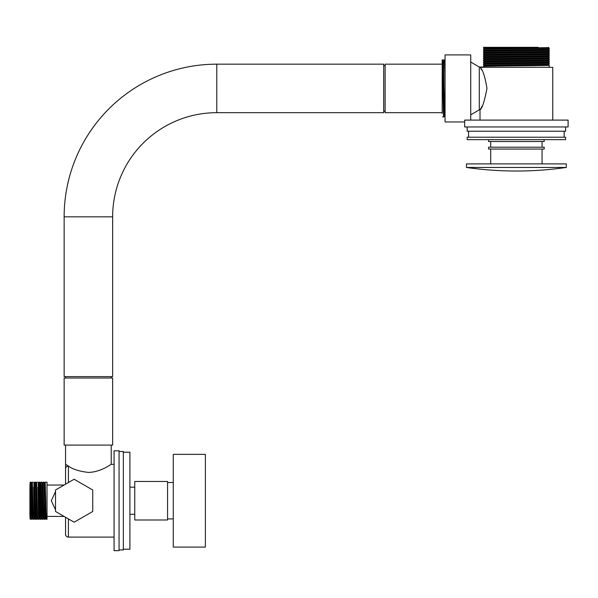 <?xml version="1.0" encoding="UTF-8"?>
<svg xmlns="http://www.w3.org/2000/svg" width="598" height="598" viewBox="0 0 598 598"><rect width="100%" height="100%" fill="white"/><g stroke="black" fill="none" stroke-linecap="round" stroke-linejoin="round"><path stroke-width="0.9" d="M487.138 64.068L487.138 62.917M487.138 57.109L487.138 56.496M487.138 55.509L487.138 54.971M487.138 48.55L487.138 47.937M545.63 61.183L545.63 60.6M545.63 56.317L545.63 55.749M545.63 52.624L545.63 52.033M480.971 108.148L480.007 109.83L479.29 109.83L479.29 67.028L470.731 62.035M480.007 120.101L480.007 109.83C482.138 108.567 484.455 101.428 486.966 88.429C485.105 76.963 482.84 69.929 480.172 67.312L552.761 67.312L552.761 120.101M480.717 68.262L481.577 69.831M464.668 120.101L568.1 120.101L568.1 126.948L464.668 126.948L464.668 120.101M442.199 113.396L442.199 59.897L443.006 60.899L443.626 95.635M442.199 65.877C442.46 50.972 442.707 65.69 442.961 88.429L443.499 116.954L442.505 116.961M444.067 115.96L444.65 116.961L443.402 63.463M442.998 60.899L443.574 59.897L444.568 59.897L445.054 84.348M484.574 63.665L548.194 62.603L549.188 63.156C551.221 63.515 481.547 63.874 483.573 64.233L484.567 63.665L487.138 63.807M483.573 64.233L483.573 65.227L487.138 65.376M549.196 63.164L549.196 64.15C551.221 64.502 481.547 64.861 483.573 65.219L484.574 65.817L487.138 65.944M549.196 65.302L549.188 65.294C551.221 65.66 481.547 66.012 483.573 66.371L484.574 65.802L493.888 65.541L548.194 64.741L549.188 65.294L549.196 67.312M483.573 66.371L483.573 67.028L479.29 67.028M483.573 47.339L536.219 47.339L483.573 48.102L483.573 47.339M548.672 47.339L548.194 47.623L549.188 48.176C551.221 48.535 481.547 48.894 483.573 49.253L484.574 48.685L483.573 48.102M483.573 49.253L483.573 50.247L487.138 50.396M549.196 48.184L549.196 49.171C551.221 49.522 481.547 49.881 483.573 50.239L484.574 50.837L483.573 51.391C481.547 51.032 551.221 50.681 549.196 50.322L549.196 51.316C551.221 51.667 481.547 52.019 483.573 52.377L484.574 52.975L483.573 53.528C481.547 53.177 551.221 52.818 549.196 52.46L549.196 53.454C551.221 53.805 481.547 54.164 483.573 54.515L483.573 53.528M483.573 51.391L483.573 52.377M484.574 55.106L548.194 54.044L549.188 54.597C551.221 54.956 481.547 55.315 483.573 55.674L484.574 55.106L483.573 54.523M483.573 55.674L483.573 56.66C481.547 56.302 551.221 55.943 549.196 55.592L549.196 54.605M484.574 57.244L548.194 56.182L549.188 56.735C551.221 57.094 481.547 57.453 483.573 57.812L484.574 57.244L483.573 56.66M483.573 57.812L483.573 58.806C481.547 58.44 551.221 58.081 549.196 57.729L549.196 56.743M548.194 58.312L549.188 58.873C551.221 59.239 481.547 59.598 483.573 59.95L484.574 59.381L483.573 58.806M483.573 59.95L483.573 60.944L487.138 61.101M549.196 58.881L549.196 59.875C551.221 60.226 481.547 60.585 483.573 60.936M548.194 60.45L549.188 61.018C551.221 61.377 481.547 61.736 483.573 62.095L484.574 61.519L487.138 61.669M483.573 62.095L483.573 63.082L487.138 63.239M545.63 60.861L549.188 61.018L549.196 62.013C551.221 62.364 481.547 62.723 483.573 63.074L484.574 63.672M549.196 50.322L548.194 49.754L484.574 50.823M549.196 52.46L545.63 52.303M481.981 106.265L481.48 107.206M538.155 47.339L536.219 47.339M442.199 105.906L442.199 107.894M548.194 47.623L484.574 48.685M549.196 51.316L548.194 51.906L538.88 52.168L484.574 52.96M549.196 57.737L548.194 58.327L538.88 58.589L484.574 59.381M549.196 59.875L548.194 60.465L538.88 60.727L484.574 61.519L483.573 60.944M545.63 64.599L548.194 64.734L549.196 64.15M467.165 137.219L565.603 137.219L565.603 139.648L467.165 139.648L467.165 137.219M467.165 126.948L467.165 131.224L565.603 131.224L565.603 126.948M544.202 149.059L488.566 149.059L488.566 147.205L544.202 147.205L544.202 149.059M542.065 147.205L542.065 141.502M490.704 147.205L490.704 141.502M544.202 139.648L544.202 141.502L488.566 141.502L488.566 139.648M542.065 163.897L542.065 149.059M490.704 163.897L490.704 149.059M566.313 167.462L466.455 167.462L466.455 163.897L566.313 163.897L566.313 167.462A351.31 351.31 0 0 1 466.455 167.462M216.79 112.678A104.142 104.142 0 0 0 112.648 216.827L112.648 376.613L64.143 376.613L64.143 216.827A152.647 152.647 0 0 1 216.79 64.173L383.707 64.173L383.707 112.678L216.79 112.678L216.79 64.173M442.199 64.173L385.134 64.173L385.134 112.678L442.199 112.678M64.143 445.091L64.143 378.033L112.648 378.033L112.648 445.091L64.143 445.091M111.221 376.613L111.221 378.033M65.563 376.613L65.563 378.033M444.576 116.244L443.626 116.244L443.626 60.607M464.668 121.955L445.054 121.955L445.054 54.904L470.731 54.904L470.731 120.101M68.419 518.915L68.419 537.109A2.855 2.855 0 0 1 65.563 534.253L65.563 517.263M134.759 487.176L129.908 487.176M134.759 514.28L129.908 514.28M66.311 464.81L68.419 466.066L65.563 464.347L65.563 484.186L65.563 468.787A2.855 2.721 180 0 1 68.419 466.066L68.419 482.541M111.221 445.091L111.221 464.347C111.191 464.003 100.95 472.226 88.392 472.398C79.392 471.396 72.732 469.281 68.419 466.066M45.426 514.28L44.857 514.28M43.288 514.28L42.712 514.28M41.15 514.28L40.574 514.28M39.012 514.28L38.436 514.28M36.867 514.28L36.299 514.28M34.729 514.28L34.153 514.28M32.591 514.28L32.015 514.28M31.029 514.28L29.9 514.28L29.9 487.176L29.9 515.184L30.139 519.266L30.386 514.28M45.448 487.176L44.297 487.176M42.69 487.176L42.159 487.176M41.172 487.176L40.021 487.176M38.407 487.176L37.876 487.176M36.269 487.176L35.738 487.176M34.751 487.176L33.6 487.176M31.993 487.176L31.455 487.176M44.357 487.176L44.581 483.184L44.865 488.319L45.657 518.264L46.263 519.273L47.018 519.273L47.018 482.182L45.186 482.19L44.94 487.176M46.532 513.846C46.263 525.672 45.994 516.605 45.732 500.728L45.194 482.182L44.603 483.191L44.05 482.19L44.573 500.728C44.843 516.612 45.112 525.679 45.381 513.832M42.219 487.176L42.443 483.184L42.72 488.319L43.512 518.264L44.125 519.273L45.119 519.266L45.366 514.28M44.117 519.266L43.049 482.19L44.05 482.19M43.049 482.19L42.465 483.191L41.905 482.182L42.705 513.846L42.974 519.273L43.228 514.28M42.974 519.273L41.972 519.266L40.918 482.182L40.305 483.184L41.12 513.136L41.374 518.264L41.621 514.28M40.328 483.191L39.76 482.182L40.567 513.846L40.828 519.273L41.09 514.28M40.828 519.273L39.834 519.266L39.042 487.602L38.773 482.182L38.519 487.176M37.936 487.176L38.422 513.846L38.691 519.273L38.945 514.28M38.691 519.273L37.696 519.266L37.435 513.832L36.628 482.19L37.622 482.182M36.553 519.273L35.559 519.266L34.497 482.182L35.491 482.19L36.284 513.846L36.553 519.273L36.807 514.28M33.66 487.176L34.146 513.846L34.415 519.273L34.669 514.28M34.415 519.273L33.413 519.266L32.352 482.182L31.746 483.184L32.554 513.136L32.815 518.264L33.413 519.266M31.769 483.191L31.201 482.182L32.008 513.846L32.27 519.273L32.531 514.28M32.27 519.273L31.275 519.266L30.752 500.728C30.468 483.513 30.177 475.328 29.9 489.642L30.132 519.273M34.422 519.266L34.976 518.264L33.892 483.177L34.497 482.182L34.236 487.176M31.201 482.182L30.206 482.19L29.96 487.176M68.419 537.109L114.069 537.109M111.221 464.347L114.069 464.347M114.069 550.661L114.069 450.795L119.062 450.795L119.062 550.661L114.069 550.661M55.524 509.825L51.301 500.728L55.524 491.631M64.106 485.03L47.018 485.03M64.106 516.418L47.018 516.418M29.9 486.451L30.206 482.19M29.9 489.037L30.416 513.136L30.677 518.264L31.275 519.266M31.522 487.176L31.746 483.184M35.798 487.176L36.044 483.191L36.299 488.319L37.091 518.264L37.338 514.28M38.182 483.191L38.975 513.136L39.236 518.264L39.834 519.266M40.081 487.176L40.305 483.184M43.512 518.264L42.981 519.266M45.119 519.266L45.672 518.264L45.897 514.28M74.13 479.245L55.524 489.986L55.524 511.469L74.13 522.204L92.727 511.469L92.727 489.986L74.13 479.245M119.062 549.943L123.345 549.943L123.345 451.505L119.062 451.505M123.345 549.233L129.908 549.233L129.908 452.223L123.345 452.223M134.759 500.728L134.759 481.465L167.567 481.465L167.567 519.983L134.759 519.983L134.759 500.728M173.278 454.36L205.376 454.36L205.376 547.095L173.278 547.095L173.278 454.36M112.648 216.827L64.143 216.827M444.65 116.961L445.054 116.961M479.29 109.83L470.731 114.823M443.626 63.463L443.148 63.463M444.075 115.96L443.499 116.954M445.151 60.899L444.568 59.897M548.194 51.891L549.188 52.452M548.194 49.761L549.196 49.171M548.194 54.044L549.196 53.454M548.194 56.182L549.196 55.592M548.194 62.603L549.196 62.013M564.176 137.219L564.176 131.224M468.593 137.219L468.593 131.224M383.707 111.25L385.134 111.25M383.707 65.601L385.134 65.601M65.563 445.091L65.563 464.347M41.905 482.182L40.918 482.182M39.76 482.182L38.773 482.182L38.167 483.184M33.339 482.182L32.352 482.182M34.953 518.264L35.559 519.266M35.491 482.19L36.044 483.191L36.628 482.19M37.091 518.264L37.696 519.266M41.374 518.264L41.972 519.266M30.692 518.264L30.139 519.266M32.838 518.264L32.285 519.266M37.113 518.264L36.56 519.266M39.251 518.264L38.706 519.266M41.397 518.264L40.843 519.266M167.567 482.534L173.278 482.534M167.567 518.915L173.278 518.915"/></g></svg>
